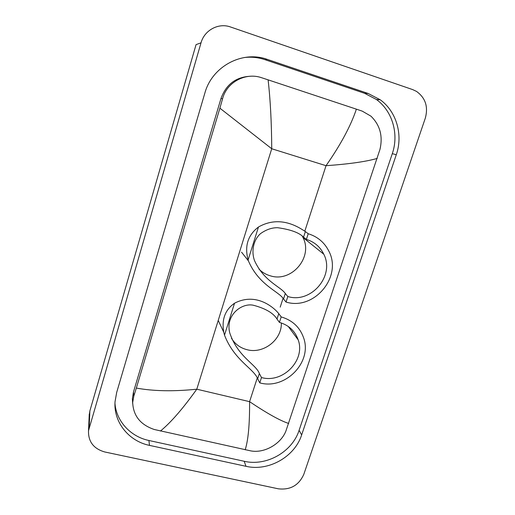 <?xml version="1.0" encoding="UTF-8"?>
<svg xmlns="http://www.w3.org/2000/svg" width="515" height="515" viewBox="0 0 515 515"><rect width="100%" height="100%" fill="white"/><g stroke="black" fill="none" stroke-linecap="round" stroke-linejoin="round"><path stroke-width="0.77" d="M89.159 416.384L89.887 410.867L196.061 44.631L201.03 42.809C204.416 30.147 218.585 22.57 230.533 26.986L412.663 89.597L416.513 91.406C425.48 97.882 428.403 106.817 425.293 118.225L303.805 474.354C298.829 485.349 290.325 490.171 278.293 488.806L104.822 451.983C93.633 448.777 88.2 441.69 88.509 430.72L201.03 42.809M368.225 93.498L267.291 59.386C242.275 50.245 212.058 66.448 204.867 93.061L116.686 392.436L115.045 401.655C113.422 422.158 128.802 441.22 149.498 445.385L246.016 466.313C268.566 471.631 294.722 456.818 301.648 434.93L396.286 154.719C403.194 135.033 396.608 111.62 380.27 99.801L368.225 93.498L364.53 93.286L264.935 59.663C258.157 57.397 251.198 56.695 244.078 57.558M114.967 403.425C116.345 421.36 130.675 436.714 148.899 440.486L244.181 461.273C266.448 466.558 292.269 451.945 299.099 430.321L392.288 153.67C399.08 134.248 392.552 111.156 376.42 99.498L364.53 93.286M250.663 76.233C236.037 76.896 226.143 84.318 220.987 98.507L133.456 392.063L132.368 398.829L132.677 403.554M377.263 158.401C366.184 161.62 349.106 164.053 326.034 165.695C340.692 144.696 350.805 125.847 356.38 109.161L362.283 111.15L370.948 116.171C380.057 125.1 383.057 136.198 379.941 149.472L285.909 431.016C281.126 443.647 264.697 453.49 250.914 450.915L154.262 429.491C140.466 424.804 133.276 415.805 132.683 402.505L133.823 396.061L136.333 388.078C153.528 391.207 173.684 391.58 196.788 389.198C182.857 408.698 170.742 422.648 160.429 431.042M356.38 109.161L268.103 79.851C270.369 99.588 271.579 122.557 271.733 148.751L219.892 108.176L136.333 388.078M219.892 108.176L222.564 98.777C226.626 82.278 245.584 72.087 261.601 77.72L268.103 79.851M245.172 449.827C248.256 440.203 249.73 424.148 249.582 401.661C267.169 413.455 280.212 420.723 288.715 423.472M302.311 236.211L302.962 237.486C313.358 257.12 291.599 282.684 270.472 275.86C266.036 274.617 262.212 272.377 258.987 269.126M306.374 239.404C314.35 241.87 320.156 246.807 323.787 254.204C335.085 275.75 311.015 303.901 287.814 296.518L286.025 302.035C313.963 310.873 342.745 276.735 328.77 250.979C324.399 242.391 317.549 236.643 308.215 233.739L306.374 239.404L303.554 237.151C299.138 232.645 290.505 229.497 277.656 227.714C271.894 227.611 266.178 229.587 260.513 233.636C253.329 239.939 251.12 251.513 254.577 260.777C264.292 281.782 280.887 286.707 285.291 293.511L287.814 296.518M285.291 293.511L283.527 298.951C278.918 291.381 258.8 285.246 248.404 260.873L248.114 259.966C244.4 246.138 247.85 235.155 258.459 227.018C280.488 214.446 299.408 227.733 305.369 231.57L308.215 233.739M283.527 298.951L286.025 302.035M281.338 322.963C281.988 339.836 263.294 354.32 246.872 349.659C240.17 347.882 235.04 344.091 231.486 338.297M279.413 322.384C288.799 325.139 295.063 330.978 298.211 339.906C305.71 360.268 282.812 383.656 261.491 377.547L259.766 382.87C285.407 390.177 312.805 361.871 303.49 337.486C299.678 327.025 292.243 320.169 281.19 316.918L279.413 322.384L277.012 319.036C273.375 313.165 265.772 308.639 254.21 305.472C242.835 302.041 225.004 314.395 229.761 332.96C237.879 357.03 255.878 364.118 259.367 373.491L261.491 377.547M259.367 373.491L257.661 378.75C253.953 368.734 234.235 360.416 224.508 335.143L223.755 332.207C221.521 319.48 225.113 309.824 234.531 303.226C255.846 292.018 273.761 307.249 278.763 313.641L281.19 316.918M257.661 378.75L259.766 382.87M304.822 231.151L326.034 165.695L271.733 148.751L196.788 389.198L249.582 401.661L257.255 377.984M280.205 307.14L283.044 298.378M89.153 427.521L89.887 410.867M148.899 440.486L149.498 445.385M264.935 59.663L267.291 59.386M392.288 153.67L396.286 154.719M299.099 430.321L301.648 434.93M244.181 461.273L246.016 466.313M133.456 392.063L133.823 396.061M220.987 98.507L222.564 98.777M258.459 227.018L248.114 259.966M305.369 231.57L303.554 237.151M234.531 303.226L224.508 335.143M278.763 313.641L277.012 319.036M88.509 430.72L89.275 413.925M376.42 99.498L380.27 99.801M132.368 398.829L132.683 402.505M323.787 254.204L302.962 237.486M248.404 260.873L241.548 252.163M298.211 339.906L288.258 326.452M223.755 332.207L218.386 320.761"/></g></svg>
